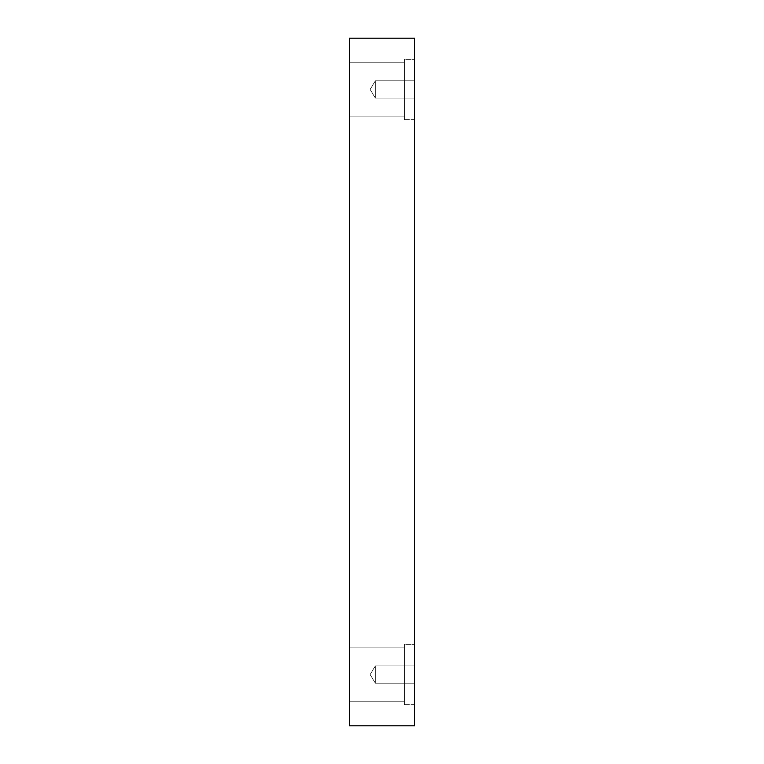 <?xml version="1.0" encoding="UTF-8"?>
<svg xmlns="http://www.w3.org/2000/svg" width="764" height="764" viewBox="0 0 764 764"><rect width="100%" height="100%" fill="white"/><g stroke="black" fill="none" stroke-linecap="round" stroke-linejoin="round"><path stroke-width="0.57" stroke-dasharray="3.82 2.86" d="M375.334 98.098L370.139 89.445L375.334 80.803L375.334 98.098L375.334 80.803L414.613 80.803L414.613 98.098L375.334 98.098L370.139 89.445L375.334 80.803L375.334 98.098L375.334 80.803L414.613 80.803L414.613 98.098L375.334 98.098L414.613 98.098L414.613 80.803L414.613 98.098L414.613 80.803L414.613 98.098L414.613 80.803L375.334 80.803L375.334 98.098L375.334 80.803L370.139 89.445L375.334 98.098L414.613 98.098L414.613 80.803L375.334 80.803L375.334 98.098L375.334 80.803L370.139 89.445L375.334 98.098M375.334 683.197L370.139 674.555L375.334 665.902L375.334 683.197L375.334 665.902L414.613 665.902L414.613 683.197L375.334 683.197L370.139 674.555L375.334 665.902L375.334 683.197L375.334 665.902L414.613 665.902L414.613 683.197L375.334 683.197L414.613 683.197L414.613 665.902L414.613 683.197L414.613 665.902L414.613 683.197L414.613 665.902L375.334 665.902L375.334 683.197L375.334 665.902L370.139 674.555L375.334 683.197L414.613 683.197L414.613 665.902L375.334 665.902L375.334 683.197L375.334 665.902L370.139 674.555L375.334 683.197M414.613 59.306L414.613 119.595L404.433 119.595L404.433 59.306L414.613 59.306L414.613 119.595L404.433 119.595L404.433 59.306L414.613 59.306L414.613 119.595L414.613 59.306L414.613 119.595L414.613 59.306L404.433 59.306L404.433 119.595L404.433 59.306L404.433 119.595L414.613 119.595L414.613 59.306L404.433 59.306L404.433 119.595L404.433 59.306L404.433 119.595L414.613 119.595L414.613 59.306M404.433 62.763L404.433 116.128L349.387 116.128L349.387 62.763L404.433 62.763L404.433 116.128L349.387 116.128L349.387 62.763L404.433 62.763L349.387 62.763L349.387 116.128L349.387 62.763L349.387 116.128L349.387 62.763L349.387 116.128L404.433 116.128L404.433 62.763L404.433 116.128L404.433 62.763L349.387 62.763L349.387 116.128L404.433 116.128L404.433 62.763M414.613 644.405L414.613 704.694L404.433 704.694L404.433 644.405L414.613 644.405L414.613 704.694L404.433 704.694L404.433 644.405L414.613 644.405L414.613 704.694L414.613 644.405L414.613 704.694L414.613 644.405L404.433 644.405L404.433 704.694L404.433 644.405L404.433 704.694L414.613 704.694L414.613 644.405L404.433 644.405L404.433 704.694L404.433 644.405L404.433 704.694L414.613 704.694L414.613 644.405M404.433 647.872L404.433 701.237L349.387 701.237L349.387 647.872L404.433 647.872L404.433 701.237L349.387 701.237L349.387 647.872L404.433 647.872L349.387 647.872L349.387 701.237L349.387 647.872L349.387 701.237L349.387 647.872L349.387 701.237L404.433 701.237L404.433 647.872L404.433 701.237L404.433 647.872L349.387 647.872L349.387 701.237L404.433 701.237L404.433 647.872M349.387 725.8L414.613 725.8L349.387 725.8L349.387 38.2L414.613 38.2L414.613 725.8L414.613 38.2L349.387 38.2L349.387 725.8"/><path stroke-width="1.15" d="M414.613 725.8L349.387 725.8L414.613 725.8L414.613 38.2L349.387 38.2L414.613 38.2L414.613 725.8M349.387 38.2L349.387 725.8L349.387 38.2"/></g></svg>
